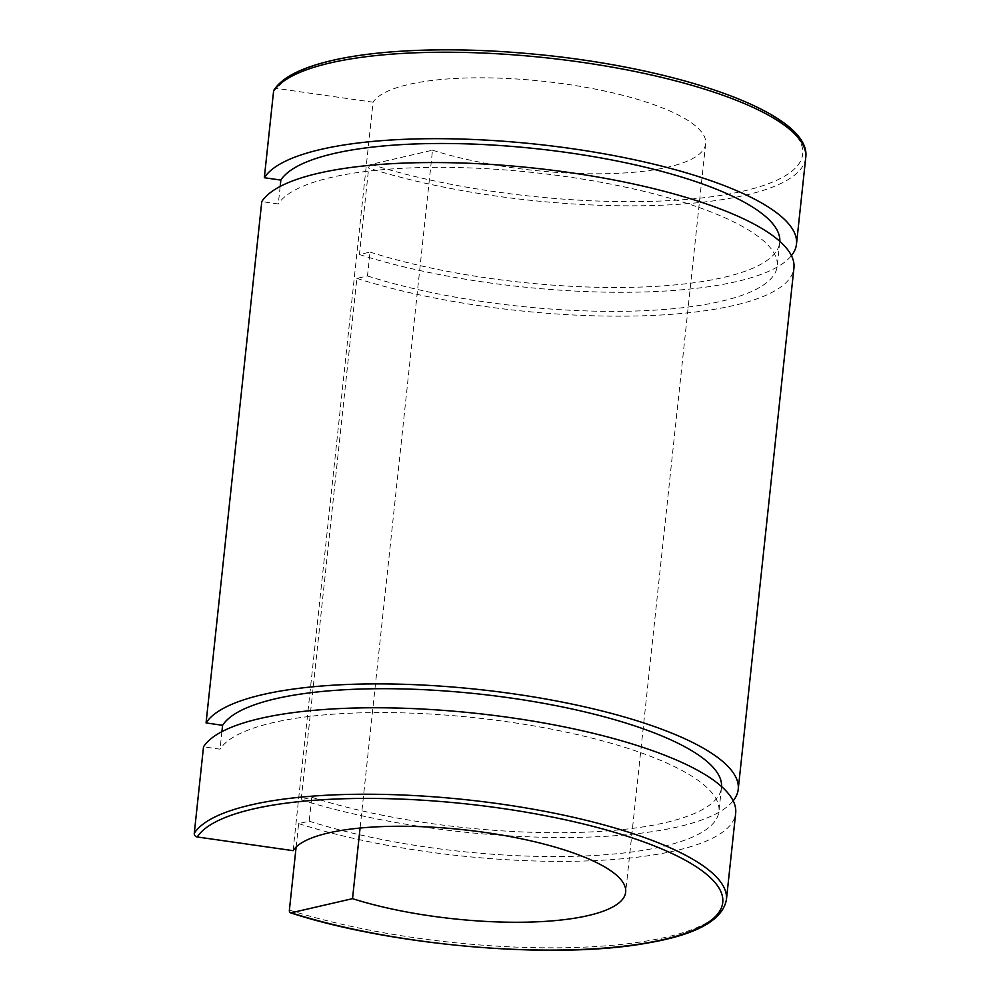 <?xml version="1.0" encoding="UTF-8"?>
<svg xmlns="http://www.w3.org/2000/svg" width="1000" height="1000" viewBox="0 0 1000 1000"><rect width="100%" height="100%" fill="white"/><g stroke="black" fill="none" stroke-linecap="round" stroke-linejoin="round"><path stroke-width="0.75" stroke-dasharray="5 3.75" d="M293.075 850.662L373.062 102.2L277.225 88.513A3.362 3.212 32.6 0 0 274.037 89.925M221.912 731.663L220.037 749.175L203.512 746.812M280.175 186.45L278.3 203.962L261.775 201.6M296.125 847.025L298.625 823.612L309.2 821.175L311.75 797.3L301.175 799.737L356.887 278.4L367.475 275.963L370.025 252.087L359.438 254.537L368.675 168.075A3.362 1.975 107.7 0 1 371.138 164.363L432.512 150.2L360.075 828.037M432.512 150.2A168.3 44.8 -173.9 0 0 607.975 173.663A168.3 44.8 -173.9 0 0 705.662 143.688A168.3 44.8 -173.9 0 0 554.125 82.537A168.3 44.8 -173.9 0 0 373.062 102.2M359.438 254.537A269.275 71.688 -173.9 0 0 791.425 255.637M370.025 252.087A252.438 67.2 -173.9 0 0 633.212 287.288A252.438 67.2 -173.9 0 0 779.75 242.312A252.438 67.2 -173.9 0 0 779.825 241.363M367.475 275.963A252.438 67.2 -173.9 0 0 630.662 311.163A252.438 67.2 -173.9 0 0 777.2 266.188A252.438 67.2 -173.9 0 0 549.888 174.45A252.438 67.2 -173.9 0 0 278.3 203.962M356.887 278.4A269.275 71.688 -173.9 0 0 637.625 315.95A269.275 71.688 -173.9 0 0 793.938 267.975M301.175 799.737A269.275 71.688 -173.9 0 0 733.162 800.837M298.625 823.612A269.275 71.688 -173.9 0 0 579.362 861.15A269.275 71.688 -173.9 0 0 735.675 813.188M311.75 797.3A252.438 67.2 -173.9 0 0 574.95 832.5A252.438 67.2 -173.9 0 0 721.488 787.525A252.438 67.2 -173.9 0 0 721.562 786.575M309.2 821.175A252.438 67.2 -173.9 0 0 572.4 856.363A252.438 67.2 -173.9 0 0 718.938 811.4A252.438 67.2 -173.9 0 0 491.625 719.663A252.438 67.2 -173.9 0 0 220.037 749.175M371.138 164.363A265.912 70.788 -173.9 0 0 769.212 183.425A265.912 70.788 -173.9 0 0 625.325 67.237A265.912 70.788 -173.9 0 0 277.225 88.513M805.725 157.637A269.275 71.688 6.1 0 1 649.412 205.613A269.275 71.688 6.1 0 1 368.675 168.075M289.387 910.075A269.275 71.688 -173.9 0 0 570.125 947.613A269.275 71.688 -173.9 0 0 726.425 899.638M779.75 242.312L777.2 266.188M721.488 787.525L718.938 811.4M705.662 143.688L625.675 892.138"/><path stroke-width="1.5" d="M273.575 91.275A269.275 71.688 6.1 0 1 563.263 59.8A269.275 71.688 6.1 0 1 805.725 157.637C812.05 115.9 691.675 71.475 551.062 55.862C490.325 49.2 434.938 48.05 384.9 52.425C351.488 55.5 324.738 60.925 304.675 68.725C289.762 74.513 279.55 81.587 274.037 89.925A3.362 3.212 32.6 0 0 273.575 91.275L264.325 177.725L280.85 180.087L280.175 186.45M290.475 912.788C391.575 946 555.612 959.95 647.175 943.075C696.1 934.812 722.525 920.337 726.425 899.638L735.675 813.188A269.275 71.688 -173.9 0 0 493.2 715.337A269.275 71.688 -173.9 0 0 203.512 746.812L194.275 833.275A3.362 3.212 32.6 0 0 197.237 836.975L293.075 850.662A168.3 44.8 -173.9 0 1 474.137 830.987A168.3 44.8 -173.9 0 1 625.675 892.138A168.3 44.8 -173.9 0 1 527.987 922.125A168.3 44.8 -173.9 0 1 352.525 898.662L291.15 912.812A3.362 1.975 107.7 0 1 290.475 912.788A3.362 1.975 107.7 0 1 289.387 910.075L296.125 847.025M733.162 800.837A269.275 71.688 -173.9 0 0 738.225 789.312L793.938 267.975A269.275 71.688 -173.9 0 0 551.462 170.125A269.275 71.688 -173.9 0 0 261.775 201.6L206.062 722.938L222.587 725.3L221.912 731.663M360.075 828.037L352.525 898.662M791.425 255.637A269.275 71.688 -173.9 0 0 796.488 244.1A269.275 71.688 -173.9 0 0 554.025 146.25A269.275 71.688 -173.9 0 0 264.325 177.725M779.825 241.363A252.438 67.2 -173.9 0 0 550.662 150.363A252.438 67.2 -173.9 0 0 280.85 180.087M738.225 789.312A269.275 71.688 -173.9 0 0 495.75 691.462A269.275 71.688 -173.9 0 0 206.062 722.938M721.562 786.575A252.438 67.2 -173.9 0 0 492.4 695.575A252.438 67.2 -173.9 0 0 222.587 725.3M197.237 836.975A265.912 70.788 6.1 0 1 545.337 815.688A265.912 70.788 6.1 0 1 689.225 931.888A265.912 70.788 6.1 0 1 291.15 912.812M726.425 899.638A269.275 71.688 -173.9 0 0 483.963 801.8A269.275 71.688 -173.9 0 0 194.275 833.275M805.725 157.637L796.488 244.1"/></g></svg>
